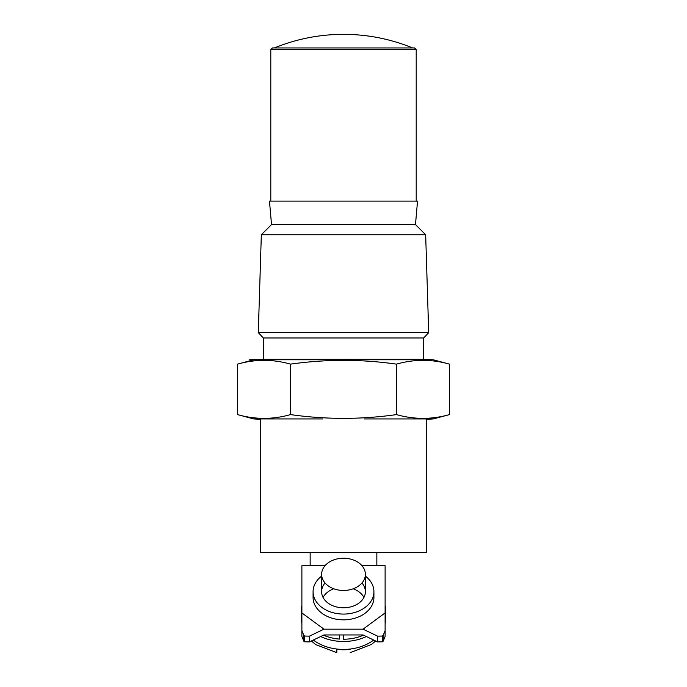 <?xml version="1.0" encoding="UTF-8"?>
<svg xmlns="http://www.w3.org/2000/svg" width="687" height="687" viewBox="0 0 687 687"><rect width="100%" height="100%" fill="white"/><g stroke="black" fill="none" stroke-linecap="round" stroke-linejoin="round"><path stroke-width="1.03" d="M423.536 337.961L423.536 359.301L263.464 359.301L249.407 359.79L274.405 359.79L253.64 359.79M364.265 359.79L412.595 359.79M423.536 359.301L433.36 359.79M423.699 337.961L263.301 337.961L258.295 332.62L428.705 332.62L423.699 337.961M415.48 224.572L417.533 201.093L269.467 201.093L271.52 224.572L415.48 224.572L425.665 234.756L261.335 234.756L258.295 332.62M253.726 359.79L237.53 364.136L237.53 414.596C255.186 419.611 272.851 419.611 290.515 414.596C325.956 419.611 361.276 419.611 396.485 414.596C414.149 419.611 431.814 419.611 449.47 414.596L433.274 418.933L412.595 418.933L433.36 418.933L364.265 418.933M433.274 359.79L449.47 364.136C431.814 359.112 414.149 359.112 396.485 364.136C361.276 359.121 325.956 359.121 290.515 364.136C272.851 359.112 255.186 359.112 237.53 364.136M322.735 418.933L253.64 418.933L274.405 418.933L253.726 418.933L237.53 414.596M433.274 418.933L426.335 419.328M260.665 419.328L253.726 418.933M274.405 418.933L253.64 418.933M433.36 418.933L412.595 418.933M396.485 364.136L396.485 414.596M290.515 364.136L290.515 414.596M449.47 364.136L449.47 414.596M322.735 359.79L274.405 359.79M362.573 47.953L414.596 47.953L416.202 49.558L270.798 49.558L272.404 47.953L362.573 47.953M426.739 419.31L426.739 552.477L260.261 552.477L260.261 419.31M361.963 565.71L385.115 565.71L385.115 612.924L363.045 629.18L377.627 636.153L382.341 636.033L382.341 641.813L383.166 641.203L385.115 636.402L383.166 641.203L383.166 635.423L385.115 630.632L385.115 636.402L385.115 618.695M321.619 576.11A30.417 22.405 0 0 0 313.083 591.67A30.417 22.405 0 0 0 343.5 614.075A30.417 22.405 0 0 0 373.917 591.67A30.417 22.405 0 0 0 365.381 576.11M313.083 591.67L313.083 597.441A30.417 22.405 0 0 0 343.5 619.846A30.417 22.405 0 0 0 373.917 597.441L373.917 591.67M325.054 583.005A21.881 16.119 0 0 0 324.316 599.416A21.881 16.119 0 0 0 343.5 607.78A21.881 16.119 0 0 0 362.684 599.416A21.881 16.119 0 0 0 361.946 583.005M363.045 629.18L323.955 629.18L301.885 612.924L301.885 565.71L310.155 565.71L310.155 552.477M376.845 565.71L376.845 552.477M310.155 565.71L325.037 565.71M304.659 636.033L309.373 636.153L309.373 641.924L304.659 641.813L304.659 636.033L303.834 635.423L303.834 641.203L301.885 636.402L301.885 630.632L303.834 635.423M303.834 641.203L304.659 641.813M301.885 636.402L301.885 618.695M309.373 641.924L323.955 634.951L363.045 634.951L377.627 641.924L377.627 636.153M301.885 612.924L301.885 630.632M323.955 629.18L309.373 636.153M382.341 641.813L377.627 641.924M382.341 636.033L383.166 635.423M385.115 612.924L385.115 630.632M323.079 597.441A21.881 16.119 180 0 1 333.779 588.785M353.221 588.785A21.881 16.119 180 0 1 363.921 597.441M363.5 635.174A39.082 28.794 180 0 1 343.5 639.228L343.5 634.951M323.5 635.174A39.082 28.794 180 0 0 339.558 639.082L339.558 634.951M343.5 558.23A21.881 16.119 180 0 1 365.381 574.349A21.881 16.119 180 0 1 343.5 590.459A21.881 16.119 180 0 1 321.619 574.349A21.881 16.119 180 0 1 343.5 558.23M385.115 605.513A42.156 31.052 180 0 1 385.656 610.434A42.156 31.052 180 0 1 385.115 615.363M366.343 636.531A42.156 31.052 180 0 1 343.5 641.486A42.156 31.052 180 0 1 320.657 636.531M336.828 652.65L315.754 644.621L311.366 640.98L315.754 644.621L336.828 652.65L336.828 649.387A42.139 31.044 0 0 0 343.5 649.773A42.139 31.044 0 0 0 350.172 649.387L350.172 649.035M301.885 615.363A42.156 31.052 180 0 1 301.344 610.434A42.156 31.052 180 0 1 301.885 605.513M336.828 649.035L336.828 651.199M313.315 640.044A42.156 31.052 0 0 0 343.5 649.421A42.156 31.052 0 0 0 373.685 640.044M385.115 623.298A42.156 31.052 0 0 0 385.656 618.377L385.115 623.942L385.656 610.434M301.344 610.434L301.885 623.942L301.344 618.377A42.156 31.052 0 0 0 301.885 623.298M425.665 234.756L428.705 332.62M271.52 224.572L261.335 234.756M263.464 337.961L263.464 359.301M412.647 47.953A182.484 182.484 0 0 0 274.353 47.953M416.202 201.093L416.202 49.558M270.798 201.093L270.798 49.558M365.381 574.349L365.381 591.67M375.634 640.98L371.573 644.389L350.172 652.65L371.573 644.389L375.634 640.98M321.619 574.349L321.619 591.67"/></g></svg>
